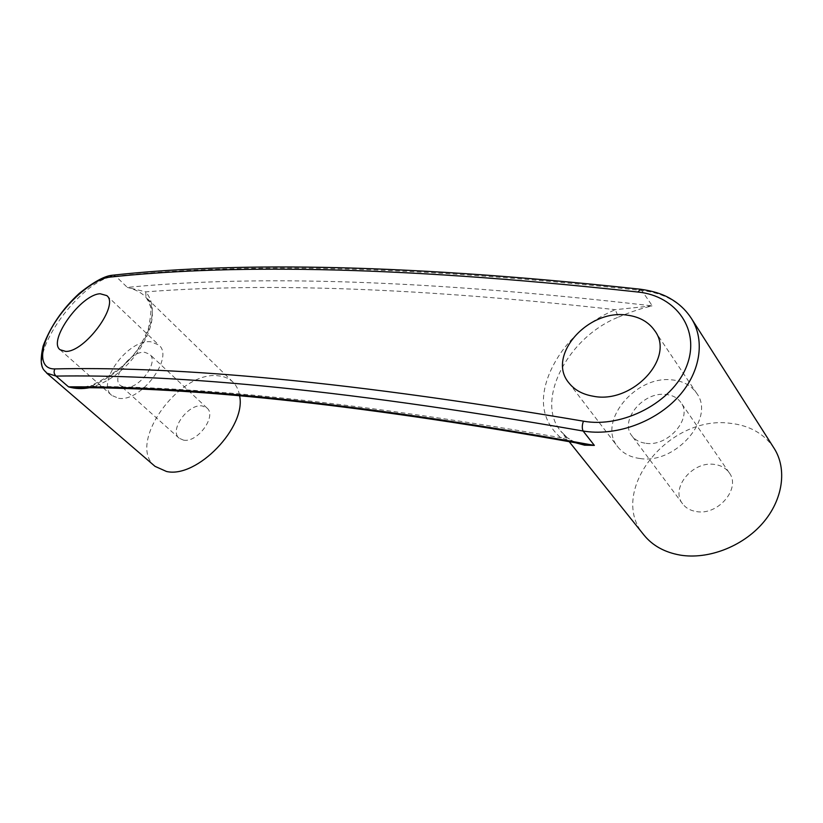 <?xml version="1.0" encoding="UTF-8"?>
<svg xmlns="http://www.w3.org/2000/svg" width="823" height="823" viewBox="0 0 823 823"><rect width="100%" height="100%" fill="white"/><g stroke="black" fill="none" stroke-linecap="round" stroke-linejoin="round"><path stroke-width="0.62" stroke-dasharray="4.12 3.09" d="M575.647 442.795L567.232 437.651L560.7 431.067C535.115 401.079 567.232 337.379 618.454 317.112L615.265 309.674C584.669 322.873 563.004 343.5 550.258 371.554C538.458 398.888 541.904 420.923 560.617 437.651L579.155 443.422C578.744 443.628 569.928 440.49 566.656 437.095L560.617 437.651C338.448 399.258 192.86 386.985 90.571 386.347C112.134 377.644 129.746 362.758 143.408 341.699C154.395 319.736 155.177 303.121 145.753 291.867L146.021 297.36C166.483 316.392 134.272 373.56 94.223 386.213L89.512 387.705M124.808 387.427C138.686 389.886 159.559 361.894 149.673 354.291L144.91 352.347C130.929 350.3 110.447 377.942 120.425 385.596L124.808 387.427M183.55 440.151C197.448 443.041 217.128 415.934 207.015 408.033L202.201 405.934C188.21 403.435 168.88 430.264 179.116 438.196L183.55 440.151M646.096 443.319C668.43 446.838 693.059 417.796 680.899 402.488C677.473 397.746 672.391 395.061 665.632 394.433C642.979 391.614 619.205 420.646 631.91 435.851C635.15 440.079 639.883 442.568 646.096 443.319M696.556 511.587C718.212 515.692 741.307 488.101 729.219 472.762C725.804 468.02 720.825 465.232 714.271 464.398C692.308 460.931 669.984 488.615 682.648 503.861C685.888 508.1 690.528 510.671 696.556 511.587M118.594 398.27C140.867 402.437 174.661 357.233 158.788 345.012L150.938 341.812C128.409 338.726 95.622 383.045 111.733 395.39L118.594 398.27M640.027 458.514C675.796 464.532 715.887 417.796 696.556 393.096C690.97 385.205 682.606 380.782 671.455 379.835C634.883 375.648 597.004 422.343 617.713 446.776C622.857 453.35 630.295 457.259 640.027 458.514M155.053 466.363C126.125 444.07 179.301 369.836 218.579 375.874C224.432 376.43 229.226 378.508 232.971 382.098C236.479 385.534 238.68 390.071 239.575 395.719M46.726 373.148L46.654 373.086C24.772 357.079 81.847 277.382 115.724 276.158L113.235 275.139M618.454 317.112C630.86 311.824 642.135 308.09 652.3 305.878L615.265 309.674C396.604 285.355 249.986 283.77 145.753 291.867L127.318 287.392C134.869 289.305 140.784 292.299 145.054 296.352L146.021 297.36M774.073 448.237C764.145 433.608 749.372 425.275 729.734 423.238C667.69 415.09 607.065 492.555 643.967 535.053M640.963 289.284L652.3 305.878C399.412 276.734 238.104 276.569 127.318 287.392L115.724 276.158C226.397 264.224 387.715 262.969 642.197 290.57C664.058 293.06 680.415 302.298 691.279 318.275L691.371 318.398M567.232 437.651L560.7 431.067L569.166 441.642M232.971 382.098L145.794 297.124C148.449 301.084 149.837 303.882 149.981 305.498C151.627 307.411 151.082 315.209 148.346 328.902C139.138 350.968 128.007 367.449 91.302 385.503L90.571 386.347L80.716 387.674L91.302 385.503L94.223 386.213M207.015 408.033L149.673 354.291M729.219 472.762L680.899 402.488M106.774 295.601L158.788 345.012M654.635 330.558L696.556 393.096M568.786 382.757L617.713 446.776M60.048 349.713L111.733 395.39M682.648 503.861L631.91 435.851M179.116 438.196L120.425 385.596"/><path stroke-width="1.23" d="M100.2 293.76L106.774 295.601C119.726 304.819 84.718 352.295 65.696 351.4L60.048 349.713C47.611 340.784 81.024 294.274 100.2 293.76M627.291 315.158C639.399 316.762 648.514 321.896 654.635 330.558C675.837 357.83 631.941 404.453 593.074 396.192C582.468 394.371 574.372 389.896 568.786 382.757C546.287 356.184 587.797 308.676 627.291 315.158M239.575 395.719C246.643 426.952 196.944 478.677 166.483 471.476L155.053 466.363L46.726 373.148M640.963 289.284L640.5 289.233C660.91 292.103 669.356 297.833 674.911 301.455C681.454 305.981 686.917 311.588 691.289 318.275L691.289 318.275C705.753 340.671 700.332 374.043 676.537 398.702C652.69 423.464 614.112 436.324 583.106 431.015C323.82 385.884 164.147 374.393 56.067 376.09L46.654 373.086C45.666 370.288 37.693 370.278 43.084 346.133C50.512 326.34 62.538 308.79 79.173 293.472C93.524 281.991 104.552 275.921 112.237 275.252L109.829 277.125C93.503 278.853 68.031 300.858 53.536 324.766C38.866 348.715 38.702 369.373 54.874 368.92C53.557 371.667 53.958 374.054 56.067 376.09L68.535 386.851C176.842 386.182 336.648 398.97 594.35 445.387L584.597 445.192L575.647 442.795M569.166 441.642L643.967 535.053C652.598 545.68 664.686 552.356 680.21 555.103C707.903 559.702 742.068 546.842 762.561 523.335C783.095 499.849 787.354 468.894 774.073 448.237L691.371 318.398M54.874 368.92C163.129 366.461 323.13 377.027 583.425 421.181C622.394 428.33 672.576 402.622 686.598 366.245C700.98 330.002 676.125 295.745 637.928 292.031C382.067 264.06 220.492 265.243 109.829 277.125M89.512 387.705C82.218 389.125 75.222 388.847 68.535 386.851L80.716 387.674C186.029 387.931 339.014 400.739 579.125 443.412M113.235 275.139L112.237 275.252C223.372 263.082 385.123 261.683 640.5 289.233L637.928 292.031M583.425 421.181C582.015 425.079 581.912 428.361 583.106 431.015L594.35 445.387L579.155 443.422"/></g></svg>
